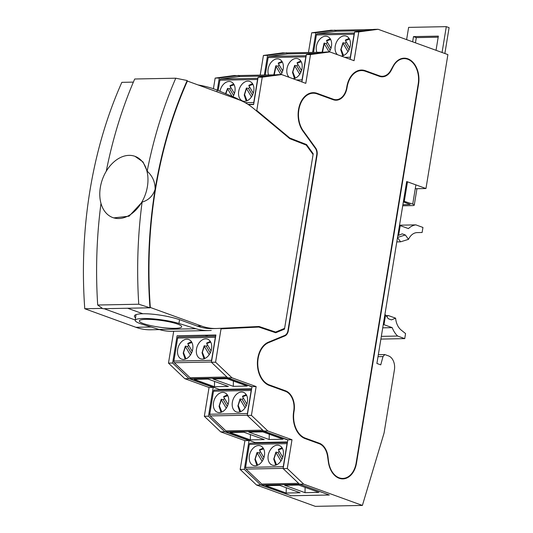 <?xml version="1.0" encoding="UTF-8"?>
<svg xmlns="http://www.w3.org/2000/svg" width="533" height="533" viewBox="0 0 533 533"><rect width="100%" height="100%" fill="white"/><g stroke="black" fill="none" stroke-linecap="round" stroke-linejoin="round"><path stroke-width="0.8" d="M358.782 31.907L354.065 60.709L329.88 51.934L310.512 54.539L305.795 83.348L281.611 74.567L262.243 77.178L256.779 110.531L289.785 138.014L306.542 144.543L313.204 153.764L284.489 329.121L275.721 332.745L258.831 327.062L221.035 328.848L215.572 362.2L231.955 377.784L256.14 386.565L251.423 415.367L267.813 430.95L291.997 439.732L287.28 468.534L303.663 484.117L362.393 505.431L384.08 432.996L394.42 369.822A11.466 7.922 88.9 0 0 388.53 355.904L384.779 354.545L382.994 356.577L380.755 364.865L376.898 363.459L406.686 181.533L425.967 188.529L447.9 54.606L378.144 29.295L373.999 29.375L354.638 31.987L358.782 31.907L378.144 29.295M333.038 99.658A16.157 11.16 88.9 0 0 334.271 99.731L336.156 99.698A16.157 11.16 88.9 0 1 333.278 99.211L317.155 93.355A22.413 15.484 -91.1 0 0 313.157 92.682A22.413 15.484 -91.1 0 0 299.12 106.813A22.413 15.484 -91.1 0 0 302.977 131.171L315.389 148.354A6.776 4.684 88.9 0 1 316.735 154.87L287.967 330.56A6.776 4.684 -91.1 0 1 284.755 335.424L268.425 342.173A22.413 15.484 88.9 0 0 257.399 364.066A22.413 15.484 88.9 0 0 269.318 385.459L285.441 391.309A16.157 11.16 -91.1 0 1 293.743 410.916L293.663 411.423A22.413 15.484 88.9 0 0 305.176 438.626L319.194 443.709A16.157 11.16 -91.1 0 1 327.562 456.348L328.361 461.958A20.847 14.404 88.9 0 0 342.872 478.887A20.847 14.404 88.9 0 0 356.49 463.137L418.558 84.114L418.185 84.121M336.156 99.698A16.157 11.16 88.9 0 0 346.71 87.485L346.79 86.979A22.413 15.484 -91.1 0 1 361.427 70.043A22.413 15.484 -91.1 0 1 365.418 70.722L379.443 75.806A16.157 11.16 88.9 0 0 382.321 76.299A16.157 11.16 88.9 0 0 390.776 70.323L393.221 65.892A20.847 14.404 -91.1 0 1 404.127 58.184A20.847 14.404 -91.1 0 1 418.558 84.114M213.413 88.744L215.152 78.098L234.52 75.486L239.544 75.726M260.204 75.12L263.422 55.459L282.79 52.847L287.813 53.087M308.467 52.481L311.692 32.819L331.053 30.214L336.083 30.454M173.698 331.246L168.481 363.12L184.864 378.703L209.049 387.478L204.332 416.286L220.722 431.87L244.907 440.644L240.19 469.453L256.573 485.037L315.303 506.35L362.393 505.431M312.611 52.401L315.836 32.74L311.692 32.819M315.836 32.74L335.197 30.134M264.348 75.04L267.566 55.379L263.422 55.459M267.566 55.379L286.934 52.767M217.304 90.204L219.296 78.018L215.152 78.098M219.296 78.018L238.664 75.406M248.438 104.648L253.635 104.548L258.099 77.258L277.466 74.653L281.611 74.567M262.243 77.178L258.099 77.258M243.834 389.456A19.281 13.325 88.9 0 0 242.995 389.11L242.602 388.97M278.986 442.637A19.281 13.325 88.9 0 0 278.146 442.143M215.878 335.09L177.096 335.75L172.625 363.04L189.008 378.623L213.193 387.398L208.476 416.206L224.866 431.79L249.051 440.564L244.334 469.373L260.717 484.957L290.545 495.563M290.512 495.77L329.314 495.01L299.519 484.197L303.663 484.117M177.096 335.75L215.898 334.99L211.428 362.28L227.811 377.864L251.996 386.645L247.279 415.447L263.668 431.03L287.853 439.812L283.136 468.614L299.519 484.197M215.572 362.2L211.428 362.28M172.625 363.04L168.481 363.12M189.008 378.623L184.864 378.703M213.193 387.398L209.049 387.478M208.476 416.206L204.332 416.286M224.866 431.79L220.722 431.87M249.051 440.564L244.907 440.644M244.334 469.373L240.19 469.453M260.717 484.957L256.573 485.037M284.489 329.121L282.69 329.154M313.204 153.764L312.538 153.777M258.831 327.062L238.697 327.455M231.955 377.784L227.811 377.864M256.14 386.565L251.996 386.645M251.423 415.367L247.279 415.447M267.813 430.95L263.668 431.03M291.997 439.732L287.853 439.812M287.28 468.534L283.136 468.614M208.09 336.29L205.352 335.297M341.933 478.861A20.847 14.404 88.9 0 0 344.418 478.254M350.161 59.296L354.638 31.987M329.88 51.934L325.736 52.014L306.368 54.619L310.512 54.539M301.898 81.929L306.368 54.619M289.785 138.014L289.033 138.027M306.542 144.543L304.949 144.576M403.188 58.25A20.847 14.404 -91.1 0 1 405.513 58.697M379.203 76.259A16.157 11.16 88.9 0 0 380.435 76.332L382.321 76.299M360.481 70.103A22.413 15.484 -91.1 0 1 363.419 70.716M312.218 92.742A22.413 15.484 -91.1 0 1 315.156 93.355M384.779 354.545L378.337 354.672M382.994 356.577L378.01 356.67M425.967 188.529L415.26 188.735M253.815 103.422A1.566 1.079 -91.1 0 1 253.775 102.509L257.546 79.484A1.566 1.079 -91.1 0 1 257.865 78.697M253.768 91.076A10.427 7.282 109.9 0 1 242.675 101.023A10.427 7.282 109.9 0 1 239.39 88.744A10.427 7.282 109.9 0 1 249.79 81.429A10.427 7.282 109.9 0 1 253.768 91.076M219.942 91.303A10.427 7.282 109.9 0 1 230.956 81.796A10.427 7.282 109.9 0 1 234.933 91.443A10.427 7.282 109.9 0 1 232.968 96.733M267.559 75.986L239.417 76.532L220.809 79.037A1.566 1.079 88.9 0 0 219.876 80.217L218.177 90.57M239.417 76.532L239.577 75.519L276.301 74.807M251.436 96.933L246.466 88.511L246.686 88.025L248.565 88.571A10.174 7.109 109.9 0 1 249.684 87.112M232.035 96.34L227.631 88.878L227.851 88.398L229.73 88.938A10.174 7.109 109.9 0 1 230.849 87.479M249.118 85.307L248.904 85.793L253.262 93.175M247.026 100.777L244.574 94.588L246.686 88.025M225.845 93.761L227.851 88.398M230.283 85.673L230.069 86.159L234.427 93.541M248.565 88.571L252.462 95.167M229.73 88.938L233.627 95.534M302.084 80.789A1.566 1.079 -91.1 0 1 302.044 79.87L305.815 56.844A1.566 1.079 -91.1 0 1 306.135 56.058M289.199 77.325A10.427 7.282 109.9 0 1 288.22 64.766A10.427 7.282 109.9 0 1 298.06 58.79A10.427 7.282 109.9 0 1 302.038 68.444A10.427 7.282 109.9 0 1 292.97 78.691M268.572 74.96A10.427 7.282 109.9 0 1 270.418 63.32A10.427 7.282 109.9 0 1 279.219 59.156A10.427 7.282 109.9 0 1 283.203 68.81A10.427 7.282 109.9 0 1 280.924 74.58M315.829 53.347L287.68 53.893L269.078 56.405A1.566 1.079 88.9 0 0 268.139 57.577L265.281 75.02M287.68 53.893L287.847 52.887L324.57 52.167M299.706 74.294L294.736 65.879L294.949 65.392L296.834 65.932A10.174 7.109 109.9 0 1 297.954 64.48M280.824 74.587L275.901 66.245L276.114 65.759L277.999 66.299A10.174 7.109 109.9 0 1 279.112 64.846M297.387 62.674L297.174 63.154L301.531 70.536M295.295 78.138L292.844 71.948L294.949 65.392M274.235 74.847L276.114 65.759M278.552 63.041L278.339 63.527L282.697 70.909M296.834 65.932L300.725 72.528M277.999 66.299L281.89 72.894M251.643 388.797L219.369 389.423L189.928 378.736L190.094 377.73L174.351 362.753A1.566 1.079 88.9 0 1 173.878 361.074L177.649 338.042A1.566 1.079 88.9 0 1 178.675 336.863L215.705 336.143L178.675 336.863M177.656 349.475A10.427 7.282 109.9 0 1 188.749 339.528A10.427 7.282 109.9 0 1 192.04 351.813A10.427 7.282 109.9 0 1 181.633 359.122A10.427 7.282 109.9 0 1 177.656 349.475M196.49 349.108A10.427 7.282 109.9 0 1 207.584 339.161A10.427 7.282 109.9 0 1 210.875 351.44A10.427 7.282 109.9 0 1 200.475 358.756A10.427 7.282 109.9 0 1 196.49 349.108M211.594 361.254A1.566 1.079 -91.1 0 1 211.554 360.335L215.325 337.309A1.566 1.079 -91.1 0 1 215.645 336.523M190.094 377.73L226.911 377.011M212.96 378.956L226.905 378.69L247.232 386.065L233.294 386.338L212.96 378.956M194.125 379.329L208.063 379.056L228.397 386.432L214.459 386.705L194.125 379.329M251.962 386.845L227.598 378.004L189.928 378.736M233.294 386.338L233.407 381.048M214.459 386.705L214.572 381.415M190.394 355.031L185.424 346.617L185.644 346.13L187.529 346.67A10.174 7.109 109.9 0 1 188.642 345.217M209.229 354.665L204.259 346.243L204.479 345.764L206.364 346.303A10.174 7.109 109.9 0 1 207.477 344.851M185.984 358.876L183.532 352.686L185.644 346.13M188.082 343.412L187.863 343.892L192.22 351.274M206.917 343.045L206.697 343.525L211.055 350.907M204.819 358.509L202.373 352.32L204.479 345.764M187.529 346.67L191.42 353.266M206.364 346.303L210.255 352.899M287.5 441.964L255.22 442.59L225.779 431.903L225.945 430.897L210.202 415.92A1.566 1.079 88.9 0 1 209.736 414.241L213.506 391.209A1.566 1.079 88.9 0 1 214.526 390.029A1.566 1.079 88.9 0 0 214.526 390.029L251.563 389.31L214.526 390.029M213.513 402.642A10.427 7.282 109.9 0 1 224.6 392.694A10.427 7.282 109.9 0 1 227.891 404.98A10.427 7.282 109.9 0 1 217.491 412.289A10.427 7.282 109.9 0 1 213.513 402.642M232.348 402.275A10.427 7.282 109.9 0 1 243.441 392.328A10.427 7.282 109.9 0 1 246.726 404.607A10.427 7.282 109.9 0 1 236.326 411.922A10.427 7.282 109.9 0 1 232.348 402.275M247.452 414.421A1.566 1.079 -91.1 0 1 247.405 413.501L251.176 390.476A1.566 1.079 -91.1 0 1 251.496 389.69M225.945 430.897L262.769 430.178M248.818 432.123L262.756 431.857L283.083 439.232L269.145 439.505L248.818 432.123M229.983 432.496L243.921 432.223L264.248 439.598L250.31 439.872L229.983 432.496M287.82 440.011L263.455 431.17L225.779 431.903M269.145 439.505L269.265 434.215M250.31 439.872L250.43 434.582M226.252 408.198L221.282 399.783L221.495 399.297L223.38 399.837A10.174 7.109 109.9 0 1 224.5 398.384M245.087 407.832L240.117 399.41L240.33 398.931L242.215 399.47A10.174 7.109 109.9 0 1 243.334 398.018M221.841 412.042L219.389 405.853L221.495 399.297M223.933 396.579L223.72 397.058L228.077 404.44M242.768 396.212L242.555 396.692L246.912 404.074M240.676 411.676L238.224 405.486L240.33 398.931M223.38 399.837L227.271 406.432M242.215 399.47L246.113 406.066M372.84 29.535L336.116 30.248L335.95 31.26L317.342 33.766A1.566 1.079 88.9 0 0 316.409 34.938L313.551 52.387M337.462 54.686A10.427 7.282 109.9 0 1 336.483 42.127A10.427 7.282 109.9 0 1 346.323 36.151A10.427 7.282 109.9 0 1 350.301 45.805A10.427 7.282 109.9 0 1 341.24 56.052M316.842 52.321A10.427 7.282 109.9 0 1 318.687 40.681A10.427 7.282 109.9 0 1 327.489 36.517A10.427 7.282 109.9 0 1 331.466 46.171A10.427 7.282 109.9 0 1 329.187 51.948M344.778 57.337L350.308 57.231L354.079 34.205L316.409 34.938M364.092 30.707L335.95 31.26M354.398 33.419A1.566 1.079 88.9 0 0 354.079 34.205M350.308 57.231A1.566 1.079 88.9 0 0 350.354 58.15M347.969 51.654L343.005 43.24L343.219 42.753L345.104 43.3A10.174 7.109 109.9 0 1 346.217 41.84M329.094 51.948L324.164 43.606L324.384 43.12L326.269 43.666A10.174 7.109 109.9 0 1 327.382 42.207M345.657 40.035L345.437 40.521L349.795 47.903M343.565 55.499L341.113 49.316L343.219 42.753M322.498 52.207L324.384 43.12M326.822 40.401L326.602 40.888L330.96 48.27M345.104 43.3L348.995 49.895M326.269 43.666L330.16 50.262M328.781 494.817L299.353 484.044M283.303 467.588A1.566 1.079 -91.1 0 1 283.263 466.668L287.034 443.643A1.566 1.079 -91.1 0 1 287.354 442.856M249.364 455.808A10.427 7.282 109.9 0 1 260.457 445.861A10.427 7.282 109.9 0 1 263.748 458.147A10.427 7.282 109.9 0 1 253.342 465.456A10.427 7.282 109.9 0 1 249.364 455.808M268.206 455.442A10.427 7.282 109.9 0 1 279.292 445.495A10.427 7.282 109.9 0 1 282.583 457.774A10.427 7.282 109.9 0 1 272.183 465.089A10.427 7.282 109.9 0 1 268.206 455.442M287.034 443.643L249.357 444.375L245.586 467.408L283.263 466.668M283.176 468.367L246.059 469.087L261.803 484.064L298.62 483.344M284.669 485.29L298.613 485.023L318.941 492.399L305.003 492.672L284.669 485.29M265.834 485.663L279.772 485.39L300.106 492.765L286.168 493.038L265.834 485.663M299.306 484.337L261.636 485.07L291.078 495.757L328.748 495.024M261.636 485.07L261.803 484.064M246.059 469.087A1.566 1.079 -91.1 0 1 245.586 467.408M249.357 444.375A1.566 1.079 -91.1 0 1 250.383 443.196L287.414 442.477L250.383 443.196M305.003 492.672L305.116 487.382M286.168 493.038L286.281 487.748M262.103 461.365L257.133 452.95L257.352 452.464L259.238 453.003A10.174 7.109 109.9 0 1 260.351 451.551M280.938 460.998L275.974 452.577L276.187 452.097L278.073 452.637A10.174 7.109 109.9 0 1 279.185 451.185M257.692 465.209L255.24 459.02L257.352 452.464M259.791 449.745L259.571 450.225L263.928 457.607M278.626 449.379L278.406 449.859L282.763 457.241M276.527 464.843L274.082 458.653L276.187 452.097M259.238 453.003L263.129 459.599M278.073 452.637L281.964 459.233M288.313 330.687A7.295 5.044 88.9 0 1 284.855 335.923L268.525 342.672A21.886 15.124 -91.1 0 0 257.759 364.059A21.886 15.124 -91.1 0 0 269.405 384.953L285.528 390.802A16.676 11.519 88.9 0 1 294.096 411.043L294.009 411.549A21.886 15.124 -91.1 0 0 305.256 438.119L319.28 443.203A16.676 11.519 88.9 0 1 327.968 456.654L328.555 461.358A20.394 14.091 -91.1 0 0 342.819 478.421A20.394 14.091 -91.1 0 0 356.137 463.01L418.205 83.987A20.394 14.091 88.9 0 0 404.094 58.623A20.394 14.091 88.9 0 0 393.207 66.558L391.235 70.329A16.676 11.519 -91.1 0 1 382.334 76.819A16.676 11.519 -91.1 0 1 379.356 76.312L365.338 71.229A21.886 15.124 88.9 0 0 361.434 70.569A21.886 15.124 88.9 0 0 347.143 87.106L347.056 87.612A16.676 11.519 -91.1 0 1 336.163 100.217A16.676 11.519 -91.1 0 1 333.192 99.718L317.068 93.861A21.886 15.124 88.9 0 0 313.171 93.202A21.886 15.124 88.9 0 0 299.459 107.006A21.886 15.124 88.9 0 0 303.224 130.798L315.636 147.974A7.295 5.044 -91.1 0 1 317.088 154.996L288.313 330.687L287.94 330.693M313.171 93.202L311.472 93.235A21.886 15.124 88.9 0 0 309.073 93.561M337.715 99.504A16.676 11.519 -91.1 0 1 335.317 100.191M361.434 70.569L359.742 70.596A21.886 15.124 88.9 0 0 357.343 70.922M383.88 76.106A16.676 11.519 -91.1 0 1 381.481 76.785M404.094 58.623L402.395 58.657A20.394 14.091 88.9 0 0 400.803 58.817M342.819 478.421L341.127 478.454A20.394 14.091 -91.1 0 1 339.334 478.321M279.978 442.617A19.808 13.685 88.9 0 0 279.259 442.124M245.04 389.436A19.808 13.685 88.9 0 0 244.087 388.943M442.064 52.494L446.294 26.65L408.624 27.383L406.619 39.629M446.294 26.65L449.099 27.669L444.868 53.513M402.715 205.791L412.455 205.598A5.73 1.066 -170.7 0 0 414.254 205.125A5.73 1.066 -170.7 0 0 412.742 204.119L403.488 201.081M402.895 204.712L410.137 204.452L403.361 201.867M436.041 50.309L438.359 36.124L413.495 36.61L412.642 41.814M415.447 42.833L416.3 37.623L438.186 37.197M407.478 181.82L404.327 201.068M416.3 37.623L413.495 36.61M100.984 203.426A364.825 252.049 88.9 0 0 97.699 305.023L138.76 304.223A364.825 252.049 -91.1 0 1 142.111 202.094L129.079 216.185L113.682 217.897L112.769 217.564A32.573 22.759 -70.1 0 0 145.269 194.712A32.573 22.759 -70.1 0 0 134.989 156.329A32.573 22.759 -70.1 0 0 100.337 187.409A32.573 22.759 -70.1 0 0 112.769 217.564M142.111 202.094C148.574 200.215 152.911 195.944 155.13 189.282A353.366 244.134 88.9 0 0 149.973 307.801L138.76 304.223M134.989 156.329L143.031 161.959L147.175 171.173A364.825 252.049 -91.1 0 1 175.77 78.204L134.709 79.004A364.825 252.049 88.9 0 0 106.26 171.246M208.669 330.567L171.746 331.286A82.349 56.891 -91.1 0 1 159.007 329.454L142.051 324.197A25.537 4.124 7.9 0 1 135.215 320.34A25.537 4.124 7.9 0 1 151.472 318.741A25.537 4.124 7.9 0 1 178.975 323.478L195.931 328.734A82.349 56.891 -91.1 0 0 208.669 330.567A82.349 56.891 -91.1 0 0 211.248 330.433M254.994 326.682L256.366 327.109M198.049 84.934A25.537 5.37 10.7 0 1 217.184 90.15L233.86 97.099A82.349 56.891 -91.1 0 1 239.87 100.137M174.991 328.328A21.367 3.451 7.9 0 1 141.505 322.811A21.367 3.451 7.9 0 1 157.175 319.953A21.367 3.451 7.9 0 1 164.777 321.006A21.367 3.451 7.9 0 1 180.887 325.636A21.367 3.451 7.9 0 1 174.991 328.328M97.699 305.023L102.882 308.72L149.973 307.801A353.359 244.127 88.9 0 1 187.196 80.536L187.19 80.53A353.366 244.134 88.9 0 0 155.13 189.282C155.183 182.066 152.531 176.03 147.175 171.173M175.77 78.204L187.19 80.53M135.262 320.013L104.088 308.7L135.262 320.013M159.507 329.607L150.572 329.78A82.349 56.891 -91.1 0 1 135.895 327.295L84.767 308.74L102.436 308.4M84.767 308.74A352.833 243.768 -91.1 0 1 121.837 82.342L133.377 82.115M149.953 307.474L150.313 307.468A352.833 243.768 -91.1 0 1 187.389 81.063L238.518 99.618A82.349 56.891 -91.1 0 1 253.275 108.252L289.805 138.673L306.262 145.089L313.078 154.523L284.609 328.361L275.641 332.072L259.051 326.489L217.211 328.468A82.349 56.891 -91.1 0 1 216.125 328.501L211.981 328.588A82.349 56.891 -91.1 0 1 197.297 326.103L180.301 319.933A26.843 4.99 9.3 0 0 142.844 313.757L127.634 308.241L142.844 313.757A26.843 4.99 -170.7 0 0 134.409 315.976A26.843 4.99 -170.7 0 0 135.569 317.795M186.956 81.076L187.389 81.063M256.5 327.102L255.207 326.669M216.125 328.501A82.349 56.891 -91.1 0 1 201.441 326.023L150.313 307.468M273.829 332.106L275.641 332.072M408.511 239.35A15.637 10.8 88.9 0 1 417.166 232.601L422.116 232.495L422.942 227.444L415.86 224.873A23.452 16.203 88.9 0 0 408.431 228.597L400.216 225.619L398.624 235.333L402.228 233.847L405.346 234.98L408.511 239.35L400.583 241.822L396.805 241.895M400.583 241.822L397.511 237.578M386.618 316.382L388.497 315.609L386.092 315.656M415.86 224.873L399.537 225.192M388.497 315.609L395.606 318.161A15.637 10.8 88.9 0 0 401.202 330.08L405.56 333.565L404.734 338.622L397.651 336.05L381.335 336.37M380.888 339.088L404.734 338.622M395.606 318.161L391.442 319.88L388.33 318.747L385.586 314.956L383.993 324.67L383.247 324.684M385.586 314.956L384.886 314.657M397.825 235.659L398.624 235.333M399.464 225.632L400.216 225.619M383.993 324.67L392.208 327.648A23.452 16.203 88.9 0 0 397.651 336.05M405.346 234.98L397.531 237.438M392.208 327.648L382.734 327.835M356.117 463.144L356.49 463.137M379.443 75.806L378.044 75.839M365.418 70.722L363.639 70.756M333.278 99.211L331.879 99.238M317.155 93.355L315.369 93.395M253.675 104.268L248.025 104.381M245.187 102.676L253.775 102.509M257.546 79.484L219.876 80.217M220.809 79.037L257.925 78.318M248.904 85.793L252.968 84.407M230.069 86.159L234.134 84.774M301.945 81.636L301.118 81.649M296.515 79.977L302.044 79.87M305.815 56.844L268.139 57.577M269.078 56.405L306.195 55.679M297.174 63.154L301.238 61.768M278.339 63.527L282.397 62.134M215.325 337.309L177.649 338.042M173.878 361.074L211.554 360.335M211.468 362.034L174.351 362.753M187.863 343.892L191.927 342.506M206.697 343.525L210.762 342.139M251.176 390.476L213.506 391.209M209.736 414.241L247.405 413.501M247.319 415.2L210.202 415.92M223.72 397.058L227.778 395.673M242.555 396.692L246.619 395.306M350.214 58.996L349.388 59.01M317.342 33.766L354.465 33.039M345.437 40.521L349.501 39.136M326.602 40.888L330.667 39.502M259.571 450.225L263.635 448.839M278.406 449.859L282.47 448.473M316.715 155.003L317.088 154.996M315.123 147.987L315.636 147.974M302.717 130.812L303.224 130.798M346.683 87.619L347.056 87.612M346.77 87.119L347.143 87.106M390.769 70.336L391.235 70.329M392.848 66.565L393.207 66.558M284.855 335.923L283.476 335.95M268.525 342.672L267.313 342.699M269.405 384.953L268.179 384.973M285.528 390.802L284.129 390.829M294.096 411.043L293.723 411.05M294.009 411.549L293.636 411.556M305.256 438.119L304.03 438.139M319.28 443.203L317.875 443.229M327.968 456.654L327.608 456.661M409.65 204.585L409.717 204.172M415.893 184.871L412.742 204.119M179.501 319.653L178.975 323.478M216.878 91.763L217.184 90.15M159.007 329.454L195.931 328.734M135.895 327.295L151.092 327.002M197.297 326.103L201.441 326.023M248.844 85.32L252.535 83.661M246.373 88.072L244.227 95.047L246.219 101.07M227.538 88.438L225.552 93.641M230.003 85.686L233.701 84.027M297.108 62.687L300.805 61.028M294.642 65.439L292.497 72.415L294.489 78.431M275.808 65.806L273.822 74.853M278.273 63.054L281.97 61.395M185.331 346.177L183.185 353.152L185.178 359.169M191.494 341.766L187.803 343.425M206.637 343.059L210.328 341.393M204.172 345.81L202.027 352.786L204.012 358.802M221.188 399.344L219.043 406.319L221.028 412.335M227.351 394.933L223.653 396.592M242.488 396.226L246.186 394.56M240.023 398.977L237.878 405.953L239.87 411.969M345.377 40.048L349.075 38.389M342.912 42.8L340.767 49.776L342.752 55.798M324.077 43.166L322.092 52.221M326.542 40.415L330.233 38.756M257.039 452.51L254.894 459.486L256.886 465.502M263.202 448.1L259.511 449.759M278.346 449.392L282.037 447.727M275.881 452.144L273.735 459.12L275.721 465.136M414.254 205.125L416.946 188.702M136.002 314.643L135.215 320.34"/></g></svg>
